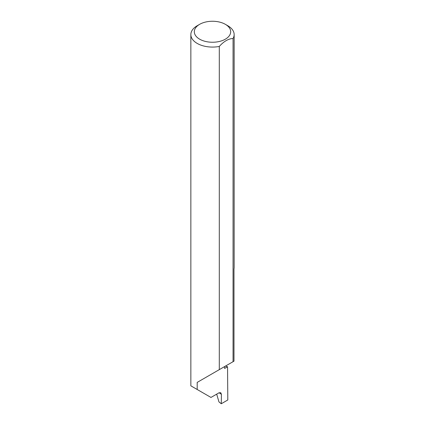 <?xml version="1.0" encoding="UTF-8"?>
<svg xmlns="http://www.w3.org/2000/svg" width="425" height="425" viewBox="0 0 425 425"><rect width="100%" height="100%" fill="white"/><g stroke="black" fill="none" stroke-linecap="round" stroke-linejoin="round"><path stroke-width="0.64" d="M225.5 366.053A61.2 35.333 180 0 1 227.55 366.759L224.623 368.448L224.623 366.562L197.195 382.399L219.295 369.638L219.295 46.442A21.648 12.5 180 0 1 197.195 43.414A21.648 12.5 180 0 1 190.852 34.574A21.648 12.5 180 0 1 197.195 25.739L199.644 24.326A18.185 10.498 0 0 0 199.644 39.174A18.185 10.498 0 0 0 225.356 39.174A18.185 10.498 0 0 0 225.356 24.326L227.805 25.739A21.648 12.5 180 0 1 234.148 34.574A21.648 12.5 180 0 1 233.054 38.5C228.469 38.675 223.885 41.321 219.295 46.442M190.852 34.574L190.852 385.831L210.97 397.444L218.965 392.828L220.745 392.684L221.42 394.288L219.061 392.78M197.195 389.491L197.195 382.399M233.054 38.5L233.054 361.696L233.989 361.154L233.989 268.919A21.648 12.5 0 0 0 234.148 267.415L234.148 34.574M227.55 366.759L227.805 399.978L221.276 403.75L221.42 394.288M216.686 394.145L218.96 401.912L221.276 403.75M233.054 361.696L219.295 369.638M227.805 25.739L225.356 24.326A18.185 10.498 0 0 0 199.644 24.326"/></g></svg>
